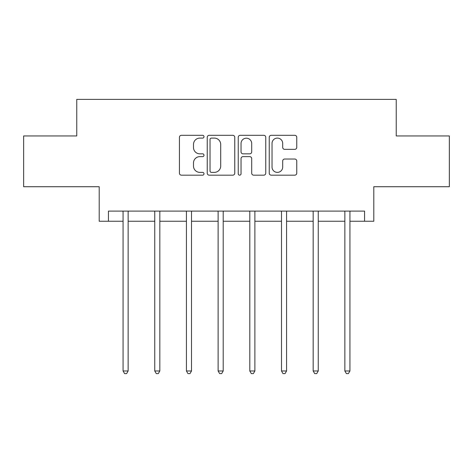 <?xml version="1.0" encoding="UTF-8"?>
<svg xmlns="http://www.w3.org/2000/svg" width="473" height="473" viewBox="0 0 473 473"><rect width="100%" height="100%" fill="white"/><g stroke="black" fill="none" stroke-linecap="round" stroke-linejoin="round"><path stroke-width="0.71" d="M204.005 136.697A1.395 1.395 0 0 0 202.61 135.302L181.425 135.302A1.993 1.993 0 0 0 179.433 137.294L179.433 173.183A1.993 1.993 0 0 0 181.425 175.176L202.61 175.176A1.395 1.395 0 0 0 204.005 173.78A1.395 1.395 0 0 0 202.61 172.385L199.866 172.385A6.38 6.38 0 0 1 193.487 166.005L193.487 163.014A6.38 6.38 0 0 1 199.866 156.634L202.61 156.634A1.395 1.395 0 0 0 204.005 155.239A1.395 1.395 0 0 0 202.61 153.843L199.866 153.843A6.38 6.38 0 0 1 193.487 147.464L193.487 144.472A6.38 6.38 0 0 1 199.866 138.092L202.61 138.092A1.395 1.395 0 0 0 204.005 136.697M108.447 221.246L108.447 211.094L364.553 211.094L364.553 221.246L373.794 221.246L373.794 186.723L449.35 186.723L449.35 135.946L396.238 135.946L396.238 99.389L76.762 99.389L76.762 135.946L23.65 135.946L23.65 186.723L99.206 186.723L99.206 221.246L123.069 221.246M294.762 149.356A1.993 1.993 0 0 0 296.754 147.363L296.754 137.294A1.993 1.993 0 0 0 294.762 135.302L271.236 135.302A1.993 1.993 0 0 0 269.243 137.294L269.243 173.183A1.993 1.993 0 0 0 271.236 175.176L294.762 175.176A1.993 1.993 0 0 0 296.754 173.183L296.754 161.021A1.993 1.993 0 0 0 294.762 159.029L284.693 159.029A1.993 1.993 0 0 0 282.7 161.021L282.7 167.052A5.333 5.333 0 0 1 277.367 172.385A5.333 5.333 0 0 1 272.034 167.052L272.034 143.425A5.333 5.333 0 0 1 277.367 138.092A5.333 5.333 0 0 1 282.7 143.425L282.7 147.363A1.993 1.993 0 0 0 284.693 149.356L294.762 149.356M234.756 137.294A1.993 1.993 0 0 0 232.763 135.302L209.237 135.302A1.993 1.993 0 0 0 207.245 137.294L207.245 173.183A1.993 1.993 0 0 0 209.237 175.176L232.763 175.176A1.993 1.993 0 0 0 234.756 173.183L234.756 137.294M240.237 135.302L263.763 135.302A1.993 1.993 0 0 1 265.755 137.294L265.755 173.183A1.993 1.993 0 0 1 263.763 175.176L253.694 175.176A1.993 1.993 0 0 1 251.701 173.183L251.701 158.626A1.993 1.993 0 0 0 249.709 156.634L243.027 156.634A1.993 1.993 0 0 0 241.035 158.626L241.035 173.78A1.395 1.395 0 0 1 239.64 175.176A1.395 1.395 0 0 1 238.244 173.78L238.244 137.294A1.993 1.993 0 0 1 240.237 135.302M128.148 221.246L154.754 221.246M159.827 221.246L186.433 221.246M191.512 221.246L218.118 221.246M223.197 221.246L249.803 221.246M254.882 221.246L281.488 221.246M286.567 221.246L313.173 221.246M318.246 221.246L344.852 221.246M349.931 221.246L364.553 221.246M211.431 138.092A1.395 1.395 0 0 0 210.036 139.488L210.036 170.99A1.395 1.395 0 0 0 211.431 172.385L214.322 172.385A6.38 6.38 0 0 0 220.702 166.005L220.702 144.472A6.38 6.38 0 0 0 214.322 138.092L211.431 138.092M251.701 143.526A5.333 5.333 0 0 0 246.368 138.193A5.333 5.333 0 0 0 241.035 143.526L241.035 151.851A1.993 1.993 0 0 0 243.027 153.843L249.709 153.843A1.993 1.993 0 0 0 251.701 151.851L251.701 143.526M128.414 211.094L128.289 211.39A2.034 2.034 0 0 0 128.148 212.146L128.148 370.974L123.069 370.974L123.069 212.146A2.034 2.034 0 0 0 122.921 211.39L122.803 211.094M128.148 370.974L126.622 373.611L124.594 373.611L123.069 370.974M160.099 211.094L159.975 211.39A2.034 2.034 0 0 0 159.827 212.146L159.827 370.974L154.754 370.974L154.754 212.146A2.034 2.034 0 0 0 154.606 211.39L154.488 211.094M159.827 370.974L158.307 373.611L156.273 373.611L154.754 370.974M191.778 211.094L191.66 211.39A2.034 2.034 0 0 0 191.512 212.146L191.512 370.974L186.433 370.974L186.433 212.146A2.034 2.034 0 0 0 186.291 211.39L186.167 211.094M191.512 370.974L189.992 373.611L187.958 373.611L186.433 370.974M223.463 211.094L223.345 211.39A2.034 2.034 0 0 0 223.197 212.146L223.197 370.974L218.118 370.974L218.118 212.146A2.034 2.034 0 0 0 217.97 211.39L217.852 211.094M223.197 370.974L221.671 373.611L219.643 373.611L218.118 370.974M255.148 211.094L255.03 211.39A2.034 2.034 0 0 0 254.882 212.146L254.882 370.974L249.803 370.974L249.803 212.146A2.034 2.034 0 0 0 249.655 211.39L249.537 211.094M254.882 370.974L253.357 373.611L251.329 373.611L249.803 370.974M286.833 211.094L286.709 211.39A2.034 2.034 0 0 0 286.567 212.146L286.567 370.974L281.488 370.974L281.488 212.146A2.034 2.034 0 0 0 281.34 211.39L281.222 211.094M286.567 370.974L285.042 373.611L283.008 373.611L281.488 370.974M318.512 211.094L318.394 211.39A2.034 2.034 0 0 0 318.246 212.146L318.246 370.974L313.173 370.974L313.173 212.146A2.034 2.034 0 0 0 313.025 211.39L312.901 211.094M318.246 370.974L316.727 373.611L314.693 373.611L313.173 370.974M350.197 211.094L350.079 211.39A2.034 2.034 0 0 0 349.931 212.146L349.931 370.974L344.852 370.974L344.852 212.146A2.034 2.034 0 0 0 344.711 211.39L344.586 211.094M349.931 370.974L348.406 373.611L346.378 373.611L344.852 370.974"/></g></svg>
